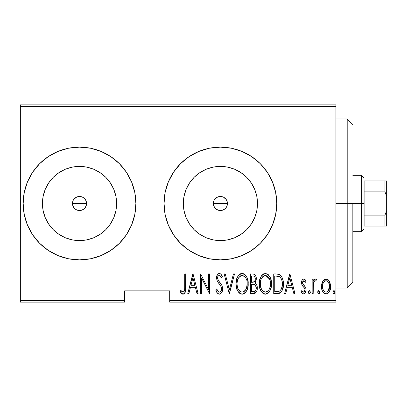 <?xml version="1.0" encoding="UTF-8"?>
<svg xmlns="http://www.w3.org/2000/svg" width="407" height="407" viewBox="0 0 407 407"><rect width="100%" height="100%" fill="white"/><g stroke="black" fill="none" stroke-linecap="round" stroke-linejoin="round"><path stroke-width="0.61" d="M83.511 209.305L80.896 210.409L79.523 210.546L76.826 210.007L74.542 208.481L73.016 206.201L72.477 203.5L73.016 200.793L72.477 203.5A7.046 7.046 0 0 1 79.523 196.454A7.046 7.046 0 0 1 86.564 203.5L86.03 200.804L85.378 199.588L83.532 197.705M73.326 200.152L74.542 198.519L76.826 196.993L79.523 196.454L82.224 196.993L79.528 196.454L76.826 196.993L73.952 199.186M215.512 208.567L214.55 207.412L213.497 204.874L213.36 203.5L213.899 200.799L213.36 203.5A7.046 7.046 0 0 1 220.406 196.454A7.046 7.046 0 0 1 227.452 203.5L226.913 200.804L226.261 199.588L224.415 197.705M214.209 200.152L215.425 198.519L217.709 196.993L220.406 196.454L223.107 196.993L220.411 196.454L217.709 196.993L214.84 199.186M184.04 196.266L183.323 203.5A37.083 37.083 0 0 1 220.406 166.417A37.083 37.083 0 0 1 257.489 203.5L256.776 210.734L254.665 217.689L251.236 224.099L246.627 229.721L241.005 234.33L234.595 237.759L227.64 239.871L220.406 240.583L213.171 239.871L206.217 237.759L199.806 234.33L194.185 229.721L189.576 224.099L186.147 217.689L184.04 210.734L183.323 203.5L184.04 196.266L186.147 189.311L189.576 182.901L194.185 177.279L199.806 172.67L206.217 169.241L213.171 167.129L220.406 166.417L227.64 167.129L234.595 169.241L241.005 172.67L246.627 177.279L251.236 182.901L254.665 189.311L256.776 196.266L257.489 203.5A37.083 37.083 0 0 1 220.406 240.583A37.083 37.083 0 0 1 183.323 203.5L184.04 210.734M43.152 196.266L42.44 203.5A37.083 37.083 0 0 1 79.523 166.417A37.083 37.083 0 0 1 116.6 203.5L115.888 210.734L113.782 217.689L110.353 224.099L105.744 229.721L100.122 234.33L93.712 237.759L86.757 239.871L79.523 240.583L72.288 239.871L65.334 237.759L58.918 234.33L53.302 229.721L48.692 224.099L45.263 217.689L43.152 210.734L42.44 203.5L43.152 196.266L45.263 189.311L48.692 182.901L53.302 177.279L58.918 172.67L65.334 169.241L72.288 167.129L79.523 166.417L86.757 167.129L93.712 169.241L100.122 172.67L105.744 177.279L110.353 182.901L113.782 189.311L115.888 196.266L116.6 203.5A37.083 37.083 0 0 1 79.523 240.583A37.083 37.083 0 0 1 42.44 203.5L43.152 210.734M39.672 163.65L32.667 172.192L27.457 181.934L24.252 192.506L23.168 203.5L24.252 214.494L27.457 225.066L32.667 234.808L39.672 243.35L48.214 250.356L57.957 255.565L68.529 258.771L79.523 259.854L90.517 258.771L101.089 255.565L110.831 250.356L119.368 243.35L126.379 234.808L131.588 225.066L134.793 214.494L135.877 203.5A56.354 56.354 0 0 0 119.368 163.65L110.831 156.644L101.089 151.435L90.517 148.229L79.523 147.146L68.529 148.229L57.957 151.435L48.214 156.644L39.672 163.65A56.354 56.354 0 0 0 23.168 203.5A56.354 56.354 0 0 1 79.523 147.146A56.354 56.354 0 0 1 135.877 203.5L134.793 192.506L131.588 181.934L126.379 172.192L119.368 163.65L110.831 156.644M272.456 181.904A56.354 56.354 0 0 0 231.415 148.229L220.406 147.146L209.412 148.229L198.84 151.435L189.097 156.644L180.56 163.65L173.55 172.192L168.34 181.934L165.135 192.506L164.052 203.5A56.354 56.354 0 0 1 220.406 147.146A56.354 56.354 0 0 1 276.76 203.5A56.354 56.354 0 0 0 275.681 192.521M275.676 192.491A56.354 56.354 0 0 0 272.481 181.965M231.385 148.224A56.354 56.354 0 0 0 220.436 147.146M220.375 147.146A56.354 56.354 0 0 0 209.432 148.224M173.55 172.192A56.354 56.354 0 0 0 165.14 192.48M165.13 192.531A56.354 56.354 0 0 0 164.052 203.475M225.392 198.524L226.913 200.804L227.452 203.5L226.913 206.196L226.129 207.606M226.261 199.588L223.463 197.151M220.411 196.454L220.848 196.469M219.037 196.591L219.317 196.54M226.913 200.804L227.452 203.5A7.046 7.046 0 0 1 220.406 210.546A7.046 7.046 0 0 1 213.36 203.5L213.899 206.201L214.55 207.412L213.497 204.874L213.66 201.48M82.219 196.993L84.503 198.519L86.03 200.804L86.432 202.126L86.432 204.879L85.236 207.616M82.229 196.998L82.59 197.161M79.528 196.454L79.965 196.469M78.154 196.591L78.434 196.54M75.61 197.639L75.865 197.481M72.614 202.116L72.772 201.48M86.03 200.804L86.564 203.5A7.046 7.046 0 0 1 79.523 210.546A7.046 7.046 0 0 1 72.477 203.5L73.016 206.201L73.662 207.412L72.614 204.874L72.507 202.839M169.688 302.121L335.933 302.121L335.933 300.427L169.688 300.427L169.688 290.847L124.603 290.847L124.603 300.427L20.35 300.427L20.35 106.573L335.933 106.573L335.933 300.427L335.933 104.879L20.35 104.879L335.933 104.879L335.933 106.573L20.35 106.573L20.35 104.879L20.35 300.427L124.603 300.427L124.603 290.847L169.688 290.847L169.688 302.121L169.688 300.427L335.933 300.427L335.933 302.121L169.688 302.121M20.35 302.121L124.603 302.121L124.603 300.427L124.603 302.121L20.35 302.121L20.35 300.427L20.35 302.121M322.726 281.385L321.789 283.862L321.571 287.693L322.258 290.598L323.886 293.081L325.773 293.905L327.777 293.437L329.299 291.773L330.392 288.878L330.606 285.836L329.97 282.585L328.82 280.474L327.131 279.182L325.01 279.182L323.316 280.484L322.726 281.385L321.52 286.497C321.306 290.288 322.822 292.76 326.073 293.92C329.319 292.755 330.835 290.283 330.621 286.497L329.416 281.374L326.073 278.999L322.726 281.385M313.171 293.666L312.164 293.666L313.171 293.666L313.476 283.399L314.443 281.206L315.283 280.769L315.883 281.028L316.463 279.492L315.603 279.014L314.642 279.258L313.171 281.374L313.171 279.253L312.164 279.253L312.164 293.666L312.164 279.253L312.164 293.666L313.171 293.666L313.385 283.877C313.456 282.402 314.087 281.369 315.283 280.769L315.883 281.028L316.463 279.492L315.461 278.999L313.171 281.374L313.171 279.253L312.164 279.253L313.171 279.253M303.8 278.999L302.696 279.431L301.999 280.418L301.562 283.348L302.228 285.556L304.787 288.456L304.996 290.593L303.887 292.089L302.92 291.997L301.729 290.634L301.038 291.967L302.014 293.305L303.53 293.92L305.209 292.943L306.095 289.753L305.54 287.235L303.098 284.437L302.63 283.379L302.62 282.087L303.2 280.998L304.314 280.947L305.382 282.285L306.095 281.049L305.174 279.741L303.8 278.999C302.157 279.599 301.404 280.855 301.541 282.779L301.938 285.002L304.787 288.456L305.082 289.83L303.505 292.15L301.729 290.634L301.038 291.967L303.53 293.92C305.367 293.274 306.222 291.885 306.095 289.753L305.682 287.525L302.849 284.02L302.554 282.707L303.77 280.769L305.382 282.285L306.095 281.049L303.8 278.999M277.355 293.666L280.377 292.837L282.209 290.277L283.277 285.643L282.972 280.158L281.934 277.075L280.077 274.832L277.996 274.069L273.728 273.942L273.728 293.666L277.355 293.666C281.817 292.445 283.811 289.245 283.333 284.055C283.618 280.275 282.443 277.142 279.807 274.654L276.094 273.942L273.728 273.942L273.728 293.666L273.728 273.942L276.094 273.942M256.863 290.822L253.592 293.666L250.463 293.666L254.054 293.635L255.337 293.106L256.863 290.817L257.29 288.07L256.802 285.215L256.089 283.949L254.975 283.028L255.83 281.588L256.262 279.39L256.105 277.116L255.535 275.493L253.815 274.074L250.463 273.942L250.463 293.666L250.463 273.942L250.463 293.666L253.592 293.666C256.222 292.913 257.453 291.051 257.29 288.07C257.407 285.933 256.634 284.249 254.975 283.028L256.278 278.831C256.446 275.992 255.245 274.364 252.676 273.942L253.108 273.962M233.43 273.942L234.529 273.942L229.472 293.666L234.529 273.942L233.43 273.942L229.345 289.865L225.264 273.942L224.165 273.942L229.222 293.666L224.165 273.942L229.222 293.666L234.529 273.942L233.43 273.942L229.345 289.865L225.264 273.942L224.165 273.942L225.264 273.942M201.658 293.666L201.658 278.154L209.498 293.666L209.498 273.942L208.486 273.942L208.486 289.489L200.646 273.942L200.646 293.666L201.658 293.666L200.646 293.666L201.658 293.666L201.658 278.154L209.498 293.666L209.498 273.942L208.486 273.942L208.486 289.489L200.646 273.942L200.646 293.666L200.86 273.942M184.717 287.062L184.605 289.957L183.989 291.636L182.662 292.068L180.779 290.379L180.164 291.895L181.319 293.391L183.247 294.154L184.722 293.228L185.49 291.346L185.729 273.942L184.717 273.942L184.717 287.062C185.134 289.285 184.585 290.98 183.074 292.15L180.779 290.379L180.164 291.895L182.992 294.169C185.409 292.791 186.32 290.491 185.729 287.261L185.729 273.942L184.717 273.942L184.697 288.512M272.481 225.035A56.354 56.354 0 0 0 276.76 203.5A56.354 56.354 0 0 1 220.406 259.854A56.354 56.354 0 0 1 164.052 203.5L165.135 214.494L168.34 225.066L173.55 234.808L180.56 243.35L189.097 250.356L198.84 255.565L209.412 258.771L220.406 259.854L231.4 258.771L241.972 255.565L251.714 250.356L260.256 243.35L267.262 234.808L272.471 225.066L275.676 214.494L276.76 203.5L275.676 192.506L272.471 181.934L267.262 172.192L260.256 163.65L251.714 156.644L241.972 151.435L231.4 148.229M188.853 293.666L187.749 293.666L192.806 273.942L187.749 293.666L188.853 293.666L190.471 287.342L195.396 287.342L197.013 293.666L198.117 293.666L193.06 273.942L187.749 293.666L188.853 293.666L190.471 287.342L195.396 287.342L197.013 293.666L198.117 293.666L193.06 273.942L198.117 293.666L197.013 293.666M219.154 294.164L220.177 294.007L221.469 292.903L222.247 291.376L222.644 288.833L221.866 285.409L218.35 280.504L217.633 278.627L217.948 276.353L218.834 275.519L220.065 275.753L221.444 277.986L222.395 276.775L220.935 274.196L219.368 273.438L218.025 273.977L217.155 275.163L216.616 278.81L217.414 281.405L221.22 286.869L221.606 288.309L221.474 290.069L220.396 291.788L219.358 292.15L218.366 291.727L217.689 290.873L216.804 288.863L215.817 289.86L217.419 293.188L219.337 294.169C221.673 293.325 222.777 291.544 222.644 288.833C222.512 286.396 221.601 284.274 219.912 282.468L218.35 280.504L217.587 277.956C217.521 276.633 218.076 275.804 219.246 275.458L221.444 277.986L222.395 276.775C221.947 275.046 220.935 273.931 219.368 273.438C217.358 274.165 216.427 275.702 216.575 278.042L217.226 281.044L221.22 286.869L221.632 288.807C221.698 290.573 220.94 291.687 219.358 292.15C217.974 291.57 217.124 290.476 216.804 288.863L215.817 289.86C216.203 292.094 217.379 293.528 219.337 294.169L220.167 294.012M236.05 283.893L236.737 288.736L238.141 291.687L239.184 292.943L240.542 293.849L242.134 294.169L243.737 293.839L245.09 292.913L246.255 291.443L247.512 288.665L248.184 283.796L247.507 278.897L246.535 276.623L245.034 274.654L243.656 273.753L242.043 273.438L240.445 273.799L239.107 274.745L237.647 276.724L236.726 279.014L236.05 283.893C235.724 289.051 237.754 292.475 242.134 294.169C246.51 292.43 248.524 288.97 248.184 283.796C248.535 278.571 246.489 275.117 242.043 273.438C237.703 275.239 235.704 278.724 236.05 283.893M259.31 283.893L260.002 288.736L261.401 291.687L263.807 293.849L265.4 294.169L267.714 293.432L269.515 291.443L270.996 287.876L271.449 283.796L271.164 280.504L269.795 276.623L267.648 274.14L265.308 273.438L263.003 274.216L260.912 276.724L259.605 280.616L259.31 283.882C258.989 289.051 261.019 292.475 265.4 294.169C269.775 292.43 271.79 288.97 271.449 283.796C271.8 278.571 269.755 275.117 265.308 273.438C260.968 275.239 258.969 278.724 259.31 283.893M285.704 293.666L284.6 293.666L289.657 273.942L284.6 293.666L285.704 293.666L287.322 287.342L292.246 287.342L293.864 293.666L294.968 293.666L289.911 273.942L284.6 293.666L285.704 293.666L287.322 287.342L292.246 287.342L293.864 293.666L294.968 293.666L289.911 273.942L294.968 293.666L293.864 293.666M308.369 292.277L308.898 293.727L309.859 293.727L310.393 292.277L309.864 290.822L308.898 290.822L308.42 291.748L308.369 292.277L309.381 293.92L310.393 292.277L309.381 290.634L308.369 292.277M317.725 292.277L318.254 293.727L319.215 293.727L319.749 292.277L319.22 290.822L318.254 290.822L317.775 291.748L317.725 292.277L318.737 293.92L319.749 292.277L318.737 290.634L317.725 292.277M332.895 292.277L333.43 293.727L334.391 293.727L334.92 292.277L334.391 290.822L333.425 290.822L332.946 291.748L332.895 292.277L333.908 293.92L334.92 292.277L333.908 290.634L332.895 292.277M73.662 207.412L75.453 209.254M78.149 210.409L79.523 210.546L76.699 209.956M222.064 210.348L219.032 210.409L216.341 209.254M219.032 210.409L220.406 210.546L217.577 209.951M224.399 209.305L221.779 210.409M164.052 203.525A56.354 56.354 0 0 0 165.13 214.469M165.14 214.52A56.354 56.354 0 0 0 209.396 258.766M209.432 258.776A56.354 56.354 0 0 0 220.375 259.854M220.436 259.854A56.354 56.354 0 0 0 231.385 258.776M231.415 258.771A56.354 56.354 0 0 0 272.456 225.096M119.368 243.35A56.354 56.354 0 0 0 135.877 203.5A56.354 56.354 0 0 1 79.523 259.854A56.354 56.354 0 0 1 23.168 203.5A56.354 56.354 0 0 0 39.672 243.35L48.214 250.356M48.692 224.099L53.302 229.721L58.918 234.33M72.288 239.871L79.523 240.583L86.757 239.871M100.122 234.33L105.744 229.721L110.353 224.099M115.888 210.734L116.6 203.5L115.888 196.266M110.353 182.901L105.744 177.279L100.122 172.67M86.757 167.129L79.523 166.417L72.288 167.129M58.918 172.67L53.302 177.279L48.692 182.901M86.564 203.5L86.03 206.196L86.564 203.5L72.477 203.5L86.564 203.5M85.378 207.412L83.435 209.356L85.378 207.417M79.518 210.546L82.219 210.007L80.896 210.409M84.503 198.519L85.378 199.588M189.576 224.099L194.185 229.721L199.806 234.33M213.171 239.871L220.406 240.583L227.64 239.871M241.005 234.33L246.627 229.721L251.236 224.099M256.776 210.734L257.489 203.5L256.776 196.266M251.236 182.901L246.627 177.279L241.005 172.67M227.64 167.129L220.406 166.417L213.171 167.129M199.806 172.67L194.185 177.279L189.576 182.901M227.452 203.5L226.913 206.196L227.452 203.5L213.36 203.5L227.452 203.5M220.406 210.546L223.102 210.007L224.323 209.356L226.261 207.417L224.318 209.356M216.493 209.356L215.425 208.481L216.488 209.356M214.55 207.412L215.425 208.481M82.219 210.007L83.435 209.356M184.717 273.942L185.729 273.942L185.729 287.271M185.653 289.937L185.597 290.613M185.485 291.381L185.139 292.516M185.012 292.765L184.732 293.223M183.969 293.925L183.247 294.154M182.524 294.113L181.319 293.391M181.222 293.294L180.708 292.684M180.428 292.292L180.164 291.895L180.779 290.379L181.491 291.147M181.649 291.305L183.074 292.15L182.295 291.865M183.735 291.895L183.989 291.636M184 291.626L184.437 290.766M184.34 291.025L184.539 290.369M184.549 290.313L184.605 289.962M184.666 289.235L184.697 288.532M185.602 290.537L185.658 289.921M192.933 277.742L194.877 285.322L190.99 285.322L192.933 277.742L194.877 285.322L190.99 285.322L192.933 277.742M208.486 273.942L209.498 273.942L209.269 293.666M218.971 294.139L218.61 294.047M218.335 293.925L217.419 293.188M216.315 291.259L216.056 290.562M215.817 289.86L216.804 288.863L217.19 289.891M218.824 292.033L219.638 292.124M219.358 292.15C220.94 291.687 221.698 290.573 221.632 288.807L221.606 288.309M221.428 287.428L220.798 286.05M220.548 285.643L219.719 284.462M219.811 284.585L219.124 283.72M218.681 283.18L218.183 282.529M217.633 281.756L217.414 281.405M216.61 277.304L216.707 276.572M216.712 276.567L217.486 274.583M217.542 274.506L217.781 274.211M218.045 273.962L218.645 273.58M219.963 273.535L220.823 274.084M220.945 274.206L221.291 274.644M221.322 274.684L221.881 275.651M221.907 275.697L222.156 276.231M222.395 276.775L221.444 277.986L220.711 276.531M220.64 276.414L220.38 276.058M220.045 275.737L218.834 275.519L218.162 276.027M217.669 277.131L217.603 278.291M217.633 278.627L218.569 280.805M218.768 281.069L220.467 283.17M220.976 283.872L221.281 284.335M222.446 287.093L222.593 287.927M222.634 289.265L222.644 288.833M222.476 290.547L222.247 291.376M219.114 281.502L218.35 280.504M220.894 276.852L221.128 277.299M217.867 282.097L218.106 282.433M236.116 282.249L236.335 280.637M236.732 278.988L236.869 278.556M237.647 276.735L238.553 275.356M239.036 274.817L239.738 274.216M240.476 273.784L240.776 273.662M243.635 273.748L244.378 274.135M245.034 274.654L245.726 275.407M246.108 275.931L246.525 276.607M246.535 276.623L247.507 278.892M247.904 280.525L248.117 282.102M248.117 285.47L247.899 287.088M246.922 290.201L246.25 291.448M245.716 292.211L245.095 292.903M243.737 293.839L242.954 294.088M242.547 294.149L241.727 294.149M241.31 294.088L240.542 293.849M240.267 293.722L239.199 292.959M239.153 292.913L238.151 291.702M238.131 291.671L237.352 290.303M237.159 289.881L237.022 289.545M236.732 288.716L236.345 287.164M236.274 286.787L236.116 285.546M236.737 288.736L237.011 289.509M240.791 275.743L240.099 276.155L242.094 275.458C245.726 276.806 247.42 279.584 247.176 283.791L246.525 287.993M239.27 276.897L238.12 278.658L240.099 276.155M246.932 286.467L247.176 283.791C247.441 288.039 245.747 290.822 242.094 292.15L243.401 291.885L242.094 292.15C238.497 290.822 236.818 288.07 237.057 283.882L237.113 285.21L237.057 283.882C236.803 279.665 238.482 276.857 242.094 275.458L240.557 275.865M246.927 281.13L247.161 283.124M246.367 279.207L246.596 279.838M244.058 276.114L242.43 275.473L244.058 276.114L245.492 277.569M245.406 277.447L244.978 276.923M245.518 290.059L244.159 291.468M244.531 291.168L244.953 290.766M245.014 290.7L245.436 290.171M237.301 286.523L238.141 289.036L237.113 285.21M240.211 291.58L239.759 291.239M241.432 292.089L240.796 291.895M237.118 282.539L237.805 279.4M255.535 275.493L256.105 277.116M256.278 278.831L256.262 278.398M256.003 281.054L255.606 282.112M255.571 283.44L256.023 283.877M256.084 283.949L256.471 284.513M256.802 285.21L256.99 285.785M254.94 293.355L255.337 293.106M257.041 290.222L257.112 289.916M253.403 284.366L254.278 284.544C255.657 285.282 256.324 286.452 256.278 288.07C256.273 290.359 255.169 291.554 252.971 291.641L251.475 291.641L251.475 284.31L253.5 284.376M256.125 286.798L256.252 287.53M256.084 289.448L254.986 291.188L255.84 290.099L256.278 288.07M253.647 276.058L254.741 276.811L255.265 278.866L254.741 276.811M255.214 279.614L255.265 278.866C255.291 281.054 254.258 282.199 252.162 282.285L251.475 282.285L251.475 275.966L252.859 275.966C254.533 276.134 255.331 277.101 255.265 278.866L255.047 280.362L254.329 281.634L252.162 282.285L253.475 282.132L254.492 281.441M254.385 276.419L253.739 276.083M253.398 276.002L252.859 275.966L253.398 276.002M254.543 281.379L254.838 280.891M254.278 284.544L254.762 284.783L254.278 284.544M254.355 291.483L253.668 291.61M252.162 282.285L251.475 282.285L251.475 275.966L252.859 275.966M259.386 282.214L259.6 280.632M259.992 279.014L260.551 277.467M260.918 276.714L261.325 276.027M261.345 275.997L261.823 275.351M263.711 273.799L264.046 273.657M266.921 273.753L267.638 274.135M268.335 274.689L268.991 275.407M269.388 275.951L269.79 276.607M270.167 277.33L270.762 278.866M271.164 280.509L271.383 282.122M271.377 285.48L271.169 287.047M270.177 290.222L269.526 291.427M268.976 292.216L268.371 292.898M268.35 292.913L267.714 293.432M267.002 293.839L266.229 294.088M265.812 294.149L265.4 294.169M264.575 294.088L263.802 293.849M263.533 293.722L262.464 292.959M262.423 292.918L261.411 291.697M261.401 291.687L260.612 290.298M260.424 289.876L260.292 289.55M259.997 288.721L259.61 287.164M259.539 286.787L259.381 285.551M271.296 286.253L271.433 284.62M270.177 277.355L269.795 276.623M264.057 275.743L265.359 275.458C268.986 276.806 270.68 279.584 270.436 283.791L269.79 287.993M264.698 292.089L263.024 291.239M260.338 284.549L260.322 283.882C260.068 279.665 261.747 276.857 265.359 275.458L263.822 275.865M262.164 277.35L261.07 279.4L262.169 277.345L263.36 276.155M269.632 279.207L265.69 275.473L267.323 276.114L269.042 278.006L269.856 279.838L270.421 283.124M265.69 275.473L265.359 275.458L265.69 275.473M268.778 290.059L269.866 287.769L270.436 283.791C270.706 288.039 269.012 290.822 265.359 292.15L266.666 291.885L265.359 292.15C261.762 290.822 260.083 288.07 260.322 283.882L260.383 282.539L260.322 283.882M268.274 290.7L267.419 291.468M267.796 291.168L268.218 290.766M260.566 286.523L261.401 289.036L260.378 285.21M265.023 292.134L265.359 292.15L265.023 292.134M262.968 276.475L262.535 276.897M260.383 282.539L261.07 279.4M278.017 274.069L278.541 274.17M278.948 274.277L279.375 274.43M280.815 275.468L281.232 275.956M283.191 281.502L283.297 282.758M283.318 284.92L283.277 285.638M283.18 286.589L283.089 287.22M281.873 290.995L281.466 291.661M279.675 293.233L278.948 293.488M278.698 293.544L278.154 293.625M278.332 276.216L279.665 276.791L278.332 276.216M280.082 277.121L281.074 278.373L280.082 277.121M281.074 278.373L281.323 278.861M281.888 287.627L282.204 286.045L281.186 289.367L279.477 291.142L280.265 290.573M279.08 291.31L274.735 291.641L274.735 275.966L279.207 276.521C281.522 278.408 282.56 280.916 282.321 284.05L282.29 282.982L282.321 284.05C282.55 286.966 281.603 289.331 279.477 291.142L278.408 291.473M276.495 275.987L277.416 276.063M282.204 282.02L282.29 282.982M281.247 278.703L281.074 278.378M280.728 290.064L281.079 289.555M282.295 285.053L282.204 286.045M289.784 277.742L291.727 285.322L287.841 285.322L289.784 277.742L291.727 285.322L287.841 285.322L289.784 277.742M304.197 279.06L304.563 279.227M304.639 279.278L305.179 279.741M305.326 279.914L305.667 280.362M306.095 281.049L305.382 282.285L305.087 281.792M304.049 280.815L303.464 280.83M302.62 282.082L302.823 281.507M302.62 282.092L302.569 282.392M302.554 282.707L302.625 283.369M302.63 283.394L302.716 283.699M302.722 283.704L304.573 285.953M306.095 289.753L306.059 290.425M305.972 291.086L305.153 293.02M304.492 293.645L304.192 293.798M303.322 293.905L301.455 292.684M301.231 292.338L301.038 291.967L301.729 290.634L302.05 291.153M302.437 291.626L302.798 291.926M303.352 292.14L303.887 292.089M304.996 290.593L304.563 291.539M304.711 291.31L305.062 289.479M305.082 289.83L304.375 287.866M305.011 289.123L304.655 288.237M301.643 281.568L301.821 280.876M302.009 280.398L302.426 279.721M302.696 279.431L303.5 279.024M308.384 292.012L308.46 291.575M308.587 291.249L308.811 290.908M309.951 290.908L310.175 291.249M313.543 280.581L315.033 279.065M316.463 279.492L315.883 281.028L315.283 280.769L314.448 281.201M315.883 281.028L315.283 280.769L315.883 281.028M313.588 282.926L313.298 284.579M313.293 284.62L313.263 285.042M313.242 285.348L313.181 287.576M313.181 287.591L313.171 288.822M317.74 292.012L317.816 291.575M318.478 290.684L318.167 290.908M319.307 290.908L319.531 291.249M319.531 293.294L318.996 293.864M318.096 293.549L317.943 293.294M323.321 280.479L324.079 279.706M325.015 279.182L325.508 279.049M326.633 279.044L327.671 279.436M328.083 279.716L328.815 280.464M330.347 283.862L330.555 285.154M330.621 286.497L330.606 285.836M330.565 287.688L330.52 288.131M330.448 288.588L330.108 289.967M330.087 290.038L329.639 291.137M329.619 291.178L329.309 291.763M329.299 291.778L327.777 293.437L326.668 293.869L327.243 293.706M325.478 293.869L324.898 293.706M324.633 293.589L323.896 293.091M323.733 292.943L323.224 292.358M323.194 292.312L322.832 291.768M322.049 290.023L321.744 288.873M321.627 288.171L321.576 287.713M321.581 285.19L321.789 283.867M322.151 282.646L322.263 282.351M326.073 278.999L325.803 279.014M325.183 291.982L326.068 292.15C323.555 291.29 322.375 289.408 322.527 286.513L322.71 288.329L322.527 286.513C322.38 283.603 323.56 281.685 326.068 280.769L326.531 280.815L326.068 280.769C328.576 281.69 329.756 283.603 329.609 286.513C329.762 289.408 328.581 291.29 326.068 292.15L324.389 291.514L323.58 290.578M326.302 280.784L328.246 281.99L329.436 284.671L328.836 282.931M329.609 286.513L329.187 289.214L327.747 291.514L329.609 286.513M329.467 284.849L329.568 285.587M326.068 292.15L326.516 292.109L326.068 292.15M322.944 289.204L323.194 289.845M324.399 291.519L325.132 291.961M326.068 280.769L325.61 280.815L326.068 280.769M324.755 281.161L325.61 280.815M323.901 281.98L324.394 281.446M323.077 283.435L323.239 283.058M322.573 285.587L322.644 285.022M332.911 292.012L332.987 291.575M333.114 291.249L333.338 290.908M334.478 290.908L334.702 291.249M334.702 293.294L334.549 293.549M246.113 289.021L245.803 289.611M243.997 291.575L243.401 291.885M239.687 291.178L238.812 290.181M241.758 275.478L242.094 275.458M245.782 278.006L246.098 278.597M252.686 284.32L253.225 284.345M253.49 284.376L254.024 284.462M254.762 284.783L256.171 286.996M253.322 291.636L251.475 291.641L251.475 284.31L252.147 284.31M269.063 289.611L268.696 290.176M267.262 291.575L266.666 291.885M262.953 291.178L262.077 290.181M265.023 275.478L265.359 275.458M276.099 291.641L274.735 291.641L274.735 275.966L275.564 275.966M279.207 276.521L279.665 276.791M281.318 278.851L282 280.866M277.818 291.56L276.958 291.626M323.295 290.064L322.71 288.329M322.542 286.971L322.527 286.513M322.705 284.671L322.888 283.954M323.306 282.926L323.779 282.137M326.969 280.952L327.381 281.166M347.202 203.5L352.838 203.5L352.838 282.397L352.838 203.5L347.202 203.5L347.202 118.971L347.202 203.5L335.933 203.5L347.202 203.5L347.202 288.029L347.202 203.5M364.107 180.957L364.107 191.88L364.107 180.957L384.961 180.957L364.107 180.957M364.107 203.5L364.107 191.88L364.107 215.12L364.107 203.5L361.289 203.5L364.107 203.5M352.838 175.325L361.289 175.325L361.289 203.5L361.289 175.325L364.107 178.139M352.838 203.5L361.289 203.5L352.838 203.5M364.107 226.043L364.107 215.12L364.107 226.043L386.65 226.043L386.65 210.719L384.961 215.12L364.107 215.12L384.961 215.12L384.961 226.043L384.961 215.12L386.65 210.719L386.65 226.043L364.107 226.043M352.838 231.675L361.289 231.675L361.289 203.5L361.289 231.675L364.107 228.861M386.65 180.957L384.961 180.957L384.961 191.88L386.65 196.281L386.65 210.719L386.65 180.957L386.65 196.281L384.961 191.88L384.961 180.957L386.65 180.957M364.107 191.88L384.961 191.88L364.107 191.88M335.933 118.971L347.202 118.971L352.838 124.603M335.933 288.029L347.202 288.029L352.838 282.397"/></g></svg>
